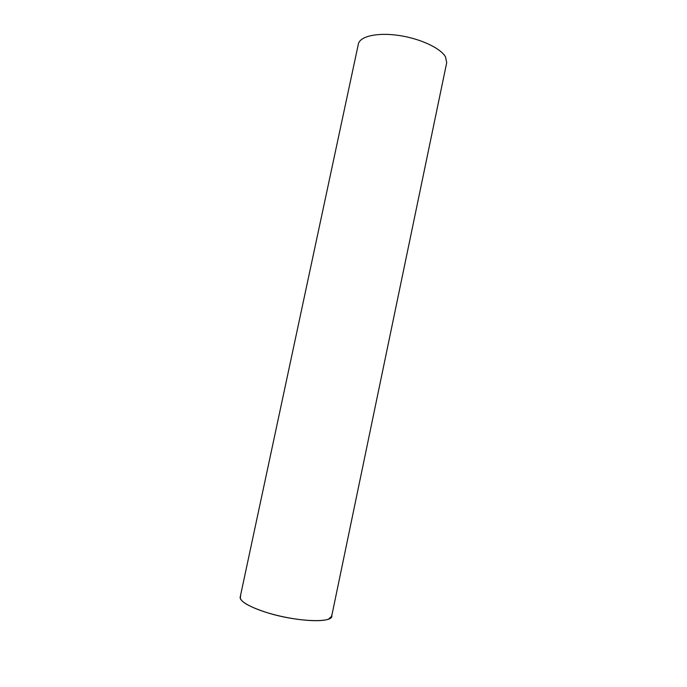 <?xml version="1.0" encoding="UTF-8"?>
<svg xmlns="http://www.w3.org/2000/svg" width="687" height="687" viewBox="0 0 687 687"><rect width="100%" height="100%" fill="white"/><g stroke="black" fill="none" stroke-linecap="round" stroke-linejoin="round"><path stroke-width="1.03" d="M331.623 615.183C335.308 623.315 297.196 622.224 266.728 612.538C247.08 606.08 238.406 600.575 240.69 596.015M328.644 619.056L331.658 616.325L446.705 62.672L445.537 56.935C440.728 48.176 420.066 38.489 398.649 35.423C377.206 32.28 359.808 36.359 358.365 44.054L240.201 597.046C238.999 601.709 254.413 609.73 276.191 615.166C297.926 620.636 321.13 622.242 328.644 619.056"/></g></svg>
